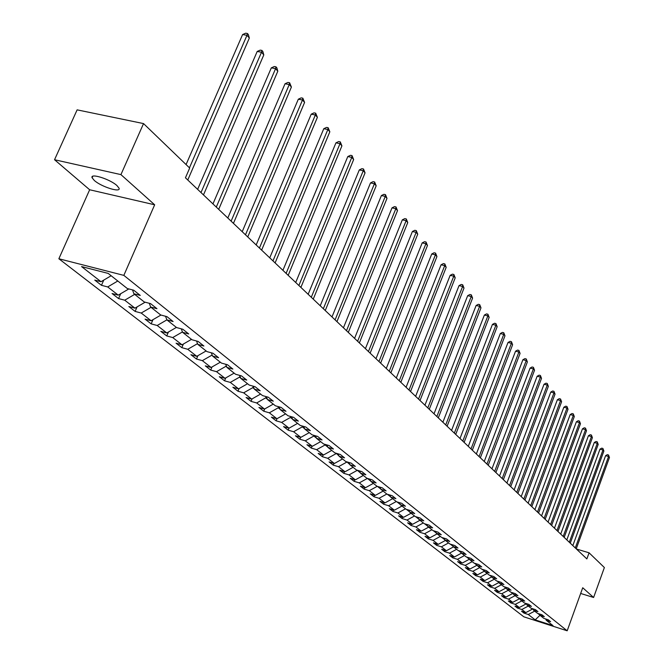<?xml version="1.0" encoding="UTF-8"?>
<svg xmlns="http://www.w3.org/2000/svg" width="664" height="664" viewBox="0 0 664 664"><rect width="100%" height="100%" fill="white"/><g stroke="black" fill="none" stroke-linecap="round" stroke-linejoin="round"><path stroke-width="1" d="M116.972 185.596C110.083 179.139 89.773 172.781 92.113 177.778L94.263 180.417C101.26 186.833 121.213 193.091 119.022 188.153L116.972 185.596M58.864 258.761L523.846 616.823L567.18 630.8L123.836 275.377L58.864 258.761L89.657 189.763L154.662 204.794L120.931 174.615L54.539 159.733L89.657 189.763M54.539 159.733L77.124 109.859L143.54 123.587L120.931 174.615M545.683 618.964L546.281 620.292L550.63 621.695L548.232 619.786L543.874 618.383L539.973 615.296L544.356 616.707L541.907 614.756L537.516 613.353L533.541 610.208L537.956 611.619L535.466 609.635L531.034 608.216L526.975 605.004L531.432 606.423L528.884 604.398L524.411 602.978L520.277 599.7L524.767 601.127L522.17 599.061L517.663 597.633L513.438 594.288L517.97 595.724L515.314 593.616L510.765 592.172L506.458 588.76L511.023 590.205L508.317 588.047L503.727 586.602L499.32 583.108L503.934 584.561L501.162 582.361L496.539 580.909L492.041 577.348L496.689 578.809L493.858 576.559L489.202 575.09L484.604 571.455L489.293 572.924L486.405 570.625L481.699 569.156L477.001 565.429L481.732 566.907L478.777 564.566L474.03 563.08L469.232 559.279L473.996 560.765L470.983 558.366L466.194 556.88L461.281 552.987L466.095 554.481L463.007 552.025L458.185 550.531L453.163 546.555L458.019 548.057L454.857 545.551L449.984 544.04L444.847 539.973L449.752 541.484L446.523 538.919L441.601 537.408L436.348 533.242L441.294 534.761L437.991 532.138L433.028 530.611L427.649 526.353L432.637 527.88L429.259 525.191L424.246 523.664L418.743 519.306L423.781 520.833L420.312 518.078L415.257 516.542L409.622 512.085L414.709 513.621L411.157 510.799L406.053 509.255L400.276 504.681L405.413 506.234L401.778 503.345L396.624 501.793L390.706 497.104L395.893 498.664L392.167 495.701L386.963 494.14L380.904 489.343L386.133 490.904L382.315 487.866L377.061 486.297L370.844 481.375L376.123 482.952L372.213 479.831L366.91 478.263L360.535 473.216L365.864 474.793L361.847 471.598L356.502 470.021L349.953 464.833L355.34 466.418L351.223 463.148L345.811 461.555L339.105 456.243L344.541 457.836L340.308 454.475L334.855 452.873L327.958 447.42L333.452 449.022L329.112 445.569L323.592 443.967L316.521 438.356L322.065 439.966L317.608 436.422L312.038 434.812L304.768 429.052L310.37 430.662L305.789 427.018L300.161 425.408L292.691 419.49L298.352 421.109L293.637 417.365L287.952 415.739L280.274 409.663L285.993 411.282L281.146 407.43L275.411 405.804L267.509 399.554L273.286 401.18L268.298 397.221L262.504 395.586L254.37 389.154L260.213 390.789L255.084 386.705L249.224 385.07L240.858 378.447L246.751 380.09L241.472 375.89L235.554 374.247L226.939 367.424L232.898 369.068L227.453 364.743L221.469 363.1L212.596 356.07L218.622 357.722L213.019 353.265L206.969 351.613L197.822 344.375L203.914 346.027L198.129 341.429L192.02 339.777L182.592 332.307L188.742 333.967L182.783 329.228L176.599 327.568L166.871 319.865L173.096 321.525L166.946 316.637L160.696 314.977L150.662 307.025L156.945 308.685L150.595 303.631L144.279 301.979L133.912 293.77L140.27 295.422L133.713 290.209L127.33 288.549L108.207 273.41L81.581 266.588L101.011 281.719L94.761 280.1L101.476 285.312L103.767 280.1M546.281 620.292L553.012 625.629L535.184 619.877L528.295 614.507L524.004 613.129L524.369 612.125M101.476 285.312L107.709 286.939L118.25 295.148L112.058 293.521L118.574 298.576L124.732 300.194L134.941 308.146L128.824 306.527L135.124 311.416L141.225 313.043L151.118 320.745L145.059 319.127L151.176 323.874L157.21 325.493L166.805 332.963L160.812 331.344L166.739 335.942L172.715 337.561L182.019 344.815L176.084 343.197L181.836 347.662L187.754 349.281L196.785 356.311L190.908 354.7L196.494 359.033L202.346 360.643L211.119 367.474L205.3 365.864L210.729 370.072L216.522 371.682L225.038 378.322L219.286 376.712L224.556 380.804L230.283 382.406L238.567 388.855L232.865 387.253L237.994 391.229L243.663 392.831L251.714 399.097L246.078 397.495L251.058 401.363L256.678 402.957L264.504 409.057L258.918 407.464L263.766 411.223L269.327 412.809L276.938 418.743L271.41 417.158L276.124 420.818L281.636 422.395L289.048 428.172L283.569 426.587L288.159 430.156L293.613 431.733L300.833 437.352L295.414 435.775L299.879 439.244L305.282 440.813L312.312 446.291L306.942 444.722L311.3 448.1L316.645 449.669L323.493 454.998L318.172 453.437L322.422 456.732L327.717 458.293L334.39 463.489L329.12 461.928L333.262 465.14L338.507 466.692L345.014 471.764L339.794 470.212L343.827 473.341L349.032 474.893L355.373 479.831L350.202 478.287L354.144 481.342L359.29 482.877L365.482 487.7L360.361 486.164L364.196 489.144L369.3 490.679L375.343 495.385L370.271 493.858L374.015 496.763L379.069 498.291L384.962 502.88L379.941 501.361L383.601 504.2L388.606 505.719L394.366 510.201L389.386 508.69L392.955 511.463L397.919 512.965L403.546 517.347L398.607 515.845L402.102 518.551L407.015 520.053L412.51 524.328L407.621 522.834L411.033 525.481L415.905 526.975L421.275 531.159L416.428 529.664L419.756 532.254L424.587 533.74L429.832 537.823L425.035 536.346L428.288 538.869L433.077 540.355L438.207 544.347L433.443 542.87L436.63 545.343L441.377 546.821L446.399 550.722L441.676 549.261L444.789 551.676L449.495 553.137L454.408 556.963L449.727 555.502L452.773 557.868L457.438 559.329L462.244 563.064L457.604 561.611L460.584 563.927L465.215 565.379L469.913 569.04L465.306 567.596L468.228 569.861L472.818 571.306L477.416 574.883L472.859 573.447L475.714 575.671L480.263 577.099L484.77 580.61L480.246 579.182L483.043 581.357L487.55 582.776L491.966 586.212L487.476 584.793L490.223 586.926L494.697 588.337L499.013 591.707L494.564 590.296L497.253 592.379L501.685 593.79L505.918 597.085L501.511 595.683L504.142 597.724L508.541 599.127L512.691 602.356L508.317 600.961L510.898 602.962L515.256 604.356L519.323 607.527L514.982 606.132L517.513 608.099L521.838 609.486L525.83 612.59L521.522 611.204L524.004 613.129M143.54 123.587L189.68 168.042L185.447 177.794L586.86 558.922L589.076 552.805L576.435 549.02M532.545 608.697L532.387 609.129L531.366 608.324M539.367 613.943L539.973 615.296L535.184 619.877M525.83 612.59L532.387 609.129M521.838 609.486L528.312 606.066M526.129 603.526L525.938 604.024L524.751 603.086M532.918 608.822L533.541 610.208M519.323 607.527L525.938 604.024M515.256 604.356L521.788 600.903M519.58 598.239L519.372 598.82L518.003 597.741M526.344 603.593L526.975 605.004M512.691 602.356L519.372 598.82M508.541 599.127L515.131 595.633M512.857 592.985L512.666 593.508L511.114 592.28M519.63 598.256L520.277 599.7M505.918 597.085L512.666 593.508M501.685 593.79L508.342 590.255M505.976 587.673L505.819 588.088L504.076 586.71M512.782 592.811L513.438 594.288M499.013 591.707L505.819 588.088M494.697 588.337L501.411 584.768M498.946 582.262L496.896 581.017M505.785 587.25L506.458 588.76M491.966 586.212L498.838 582.56M487.55 582.776L494.34 579.166M491.775 576.734L489.551 575.207M498.639 581.573L499.32 583.108M484.77 580.61L491.709 576.908M480.263 577.099L487.11 573.439M484.446 571.09L482.056 569.264M491.343 575.771L492.041 577.348M477.416 574.883L484.421 571.14M472.818 571.306L479.732 567.604M474.395 563.196L476.885 565.172M483.89 569.836L484.604 571.455M469.913 569.04L476.935 565.28M465.215 565.379L472.195 561.636M466.56 556.988L469.116 559.013M476.279 563.786L477.001 565.429M462.244 563.064L469.257 559.304L468.494 557.594M457.438 559.329L464.501 555.536M458.55 550.647L461.165 552.722M454.408 556.963L461.488 553.154M449.495 553.137L456.624 549.302M450.358 544.156L453.039 546.289M460.534 551.261L461.281 552.987M446.399 550.722L453.554 546.87M441.377 546.821L448.582 542.928M441.975 537.525L444.731 539.699M452.391 544.787L453.163 546.555M438.207 544.347L445.436 540.446M433.077 540.355L440.356 536.421M433.401 530.727L436.231 532.968M444.067 538.164L444.847 539.973M429.832 537.823L437.144 533.873M424.587 533.74L431.94 529.756M424.628 523.78L427.525 526.079M435.551 531.391L436.348 533.242M421.275 531.159L428.654 527.15M415.905 526.975L423.333 522.941M415.647 516.658L418.619 519.024M426.836 524.452L427.649 526.353M412.51 524.328L419.972 520.277M407.015 520.053L414.527 515.969M406.443 509.371L409.497 511.795M417.913 517.347L418.743 519.306M403.546 517.347L411.082 513.239M397.919 512.965L405.513 508.823M397.014 501.909L400.16 504.399M408.775 510.076L409.622 512.085M394.366 510.201L401.986 506.034M388.606 505.719L396.283 501.519M387.361 494.257L390.59 496.813M399.413 502.631L400.276 504.681M384.962 502.88L392.673 498.664M379.069 498.291L386.83 494.033M377.459 486.421L380.779 489.044M389.826 494.995L390.706 497.104M375.343 495.385L383.136 491.103M369.3 490.679L377.193 486.339M367.383 478.404L370.719 481.085M379.999 487.177L380.904 489.343M365.482 487.7L373.359 483.367M359.29 482.877L367.375 478.429M357.257 470.236L360.411 472.917M369.923 479.159L370.844 481.375M355.373 479.831L363.341 475.432M349.032 474.893L357.199 470.369M346.874 461.87L349.828 464.534M359.589 470.934L360.535 473.216M345.014 471.764L353.074 467.307M338.507 466.692L346.774 462.111M336.225 453.28L338.98 455.936M348.99 462.493L349.953 464.833M334.39 463.489L342.541 458.965M327.717 458.293L336.084 453.645M325.302 444.457L325.111 444.955L327.833 447.113M338.117 453.827L339.105 456.243M323.493 454.998L331.743 450.416M316.645 449.669L325.111 444.955M314.097 435.41L313.848 436.032L316.396 438.049M326.954 444.938L327.958 447.42M312.312 446.291L320.654 441.635M305.282 440.813L313.848 436.032M302.593 426.105L302.286 426.869L304.643 428.736M315.483 435.808L316.521 438.356M300.833 437.352L309.275 432.629M293.613 431.733L302.286 426.869M290.782 416.552L290.409 417.465L292.558 419.175M303.714 426.429L304.768 429.052M289.048 428.172L297.596 423.375M281.636 422.395L290.409 417.465M278.648 406.725L278.208 407.804L280.15 409.339M291.612 416.784L292.691 419.49M276.938 418.743L285.595 413.871M269.327 412.809L278.208 407.804M266.181 396.624L265.666 397.869L267.376 399.23M279.171 406.874L280.274 409.663M264.504 409.057L273.261 404.11M256.678 402.957L265.666 397.869M253.291 386.398L252.776 387.66L254.246 388.822M266.372 396.674L267.509 399.554M251.714 399.097L260.587 394.067M243.663 392.831L252.776 387.66M239.945 376.106L239.513 377.152L240.725 378.115M253.216 386.182L254.37 389.154M238.567 388.855L247.547 383.75M230.283 382.406L239.513 377.152M226.208 365.524L225.86 366.345L226.806 367.092M239.671 375.384L240.858 378.447M225.038 378.322L234.135 373.126M216.522 371.682L225.86 366.345M212.057 354.642L211.816 355.215L212.472 355.73M225.718 364.27L226.939 367.424M211.119 367.474L220.332 362.195M202.346 360.643L211.816 355.215M197.474 343.446L197.689 344.027M211.351 352.808L212.596 356.07M196.785 356.311L206.122 350.949M187.754 349.281L197.341 343.753M196.544 340.997L197.822 344.375M182.019 344.815L191.489 339.354M172.715 337.561L182.434 331.942M181.28 328.821L182.592 332.307M166.805 332.963L176.4 327.41M157.21 325.493L166.888 319.874L165.535 316.255M151.118 320.745L160.937 315.043M141.225 313.043L151.035 307.324M149.284 303.29L150.662 307.025M134.941 308.146L144.993 302.286M124.732 300.194L134.676 294.376M128.567 288.873L127.812 288.682M132.51 289.894L133.912 293.77M118.25 295.148L128.434 289.172M107.709 286.939L117.794 281.005M101.011 281.719L111.154 275.751M580.668 593.458L593.608 597.484L604.373 567.537L589.076 552.805M593.608 597.484L582.726 587.748L567.18 630.8M154.662 204.794L123.836 275.377M537.848 613.461L539.865 615.055M528.295 614.507L534.711 611.129M118.574 298.576L120.69 293.72M135.124 311.416L137.083 306.901M151.176 323.874L152.986 319.666M166.739 335.942L168.415 332.033M181.836 347.662L183.38 344.027M196.494 359.033L197.922 355.663M210.729 370.072L212.04 366.943M224.556 380.804L225.76 377.907M237.994 391.229L239.106 388.548M251.058 401.363L252.079 398.89M263.766 411.223L264.704 408.941M276.124 420.818L276.988 418.718M288.159 430.156L288.973 428.156M299.879 439.244L300.667 437.302M311.3 448.1L312.055 446.216M322.422 456.732L323.152 454.898M333.262 465.14L333.967 463.364M343.827 473.341L344.516 471.614M354.144 481.342L354.808 479.665M364.196 489.144L364.843 487.509M374.015 496.763L374.637 495.17M383.601 504.2L384.207 502.648M392.955 511.463L393.544 509.952M402.102 518.551L402.666 517.082M411.033 525.481L411.58 524.045M419.756 532.254L420.295 530.851M428.288 538.869L428.811 537.508M436.63 545.343L437.136 544.015M444.789 551.676L445.287 550.381M452.773 557.868L453.255 556.606M460.584 563.927L461.057 562.69M468.228 569.861L468.684 568.658M475.714 575.671L476.154 574.484M483.043 581.357L483.475 580.203M490.223 586.926L490.646 585.797M497.253 592.379L497.66 591.275M504.142 597.724L504.54 596.645M510.898 602.962L511.28 601.908M517.513 608.099L517.895 607.062M189.447 167.809L246.983 35.308L249.34 38.056L187.771 180.002M186.078 164.564L242.609 34.553L246.983 35.308L247.423 33.499L248.369 34.603L249.34 38.056M242.609 34.553L245.68 33.2L247.423 33.499M200.993 192.56L261.508 52.232L263.799 54.896L203.483 194.917M197.631 189.364L257.192 51.468L261.508 52.232L261.923 50.431L262.836 51.493L263.799 54.896M257.192 51.468L260.197 50.124L261.923 50.431M216.29 207.077L275.593 68.641L277.809 71.222L218.697 209.367M212.953 203.914L271.319 67.861L275.593 68.641L275.983 66.84L276.871 67.869L277.809 71.222M271.319 67.861L274.273 66.525L275.983 66.84M231.113 221.153L289.255 84.544L291.405 87.05L233.446 223.37M227.81 218.016L285.03 83.764L289.255 84.544L289.612 82.751L291.405 87.05M285.03 83.764L287.927 82.436L289.612 82.751M245.489 234.799L302.502 99.982L304.593 102.414L247.755 236.948M242.211 231.686L298.327 99.193L302.502 99.982L302.842 98.189L304.593 102.414M298.327 99.193L301.174 97.874L302.842 98.189M259.433 248.046L315.367 114.963L317.392 117.329L261.633 250.129M256.179 244.958L311.233 114.166L315.367 114.963L315.682 113.179L317.392 117.329M311.233 114.166L314.031 112.863L315.682 113.179M272.97 260.894L327.858 129.513L329.834 131.812L275.103 262.919M269.742 257.831L323.775 128.708L327.858 129.513L328.157 127.737L329.834 131.812M323.775 128.708L326.522 127.413L328.157 127.737M286.109 273.369L340.001 143.656L341.91 145.881L288.184 275.336M282.914 270.339L335.951 142.843L340.001 143.656L340.275 141.88L341.91 145.881M335.951 142.843L338.657 141.556L340.275 141.88M298.883 285.495L351.796 157.393L353.655 159.559L300.892 287.404M295.712 282.482L347.787 156.571L351.796 157.393L352.044 155.625L353.655 159.559M347.787 156.571L350.451 155.301L352.044 155.625M311.291 297.273L363.266 170.748L365.067 172.856L313.242 299.132M308.146 294.293L359.299 169.926L363.266 170.748L363.498 168.988L365.067 172.856M359.299 169.926L361.913 168.664L363.498 168.988M323.351 308.727L374.421 183.745L376.181 185.795L325.252 310.536M320.239 305.772L370.495 182.924L374.421 183.745L374.637 181.994L376.181 185.795M370.495 182.924L373.068 181.662L374.637 181.994M335.088 319.874L385.269 196.386L386.987 198.378L336.938 321.625M331.992 316.935L381.393 195.556L385.269 196.386L385.477 194.643L386.987 198.378M381.393 195.556L383.925 194.311L385.477 194.643M346.5 330.713L395.835 208.695L397.504 210.637L348.301 332.423M343.437 327.8L392.001 207.865L395.835 208.695L396.026 206.96L397.504 210.637M392.001 207.865L394.491 206.628L396.026 206.96M357.614 341.263L406.127 220.68L407.754 222.573L359.365 342.923M354.576 338.374L402.326 219.85L406.127 220.68L406.302 218.954L407.754 222.573M402.326 219.85L404.783 218.622L406.302 218.954M368.437 351.53L416.154 232.35L417.731 234.193L370.138 353.157M365.416 348.675L412.385 231.52L416.154 232.35L416.303 230.632L417.731 234.193M412.385 231.52L414.801 230.3L416.303 230.632M378.97 361.54L425.914 243.729L427.458 245.522L380.638 363.117M375.982 358.701L422.188 242.891L425.914 243.729L426.056 242.02L427.458 245.522M422.188 242.891L424.57 241.688L426.056 242.02M389.237 371.284L435.435 254.818L436.937 256.57L390.864 372.828M386.274 368.47L431.749 253.98L435.435 254.818L435.567 253.117L436.937 256.57M431.749 253.98L434.09 252.776L435.567 253.117M399.247 380.787L444.722 265.625L446.183 267.335L400.832 382.29M396.308 377.999L441.07 264.795L444.722 265.625L444.839 263.932L446.183 267.335M441.07 264.795L443.378 263.6L444.839 263.932M409.007 390.058L453.769 276.174L455.205 277.842L410.551 391.519M406.094 387.286L450.159 275.336L453.769 276.174L453.877 274.489L455.205 277.842M450.159 275.336L452.433 274.157L453.877 274.489M418.527 399.089L462.609 286.466L464.003 288.093L420.03 400.517M415.631 396.35L459.023 285.628L462.609 286.466L462.7 284.79L464.003 288.093M459.023 285.628L461.264 284.449L462.7 284.79M427.807 407.912L471.224 296.509L472.585 298.094L429.276 409.298M424.943 405.181L467.68 295.671L471.224 296.509L471.307 294.841L472.585 298.094M467.68 295.671L469.896 294.501L471.307 294.841M436.87 416.511L479.64 306.311L480.977 307.855L438.306 417.872M434.024 413.813L476.129 305.473L479.64 306.311L479.715 304.651L480.977 307.855M476.129 305.473L478.312 304.311L479.715 304.651M445.718 424.91L487.866 315.881L489.161 317.392L447.113 426.238M442.896 422.229L484.38 315.043L487.866 315.881L487.924 314.23L489.161 317.392M484.38 315.043L486.538 313.898L487.924 314.23M454.359 433.111L495.892 325.236L497.162 326.713L455.72 434.405M451.553 430.455L492.447 324.397L495.892 325.236L495.942 323.592L497.162 326.713M492.447 324.397L494.564 323.26L495.942 323.592M462.791 441.12L503.735 334.374L504.972 335.818L464.128 442.39M460.011 438.489L500.324 333.536L503.735 334.374L503.777 332.739L504.972 335.818M500.324 333.536L502.416 332.407L503.777 332.739M471.033 448.947L511.404 343.296L512.616 344.716L472.336 450.184M468.278 446.332L508.018 342.466L511.404 343.296L511.438 341.678L512.616 344.716M508.018 342.466L510.085 341.346L511.438 341.678M479.093 456.6L518.899 352.028L520.078 353.414L480.362 457.803M476.354 454.002L515.546 351.198L518.899 352.028L518.924 350.418L520.078 353.414M515.546 351.198L517.58 350.086L518.924 350.418M486.961 464.07L526.228 360.569L527.382 361.913L488.214 465.256M484.255 461.497L522.9 359.73L526.228 360.569L526.245 358.958L527.382 361.913M522.9 359.73L524.917 358.626L526.245 358.958M494.663 471.382L533.391 368.918L534.528 370.238L495.884 472.544M491.974 468.834L530.096 368.08L533.391 368.918L533.408 367.317L534.528 370.238M530.096 368.08L532.088 366.984L533.408 367.317M502.191 478.536L540.405 377.086L541.517 378.372L503.387 479.665M499.527 475.997L537.143 376.256L540.405 377.086L540.413 375.492L541.517 378.372M537.143 376.256L539.102 375.16L540.413 375.492M509.562 485.525L547.269 385.078L548.356 386.34L510.724 486.637M506.914 483.019L544.032 384.248L547.269 385.078L547.26 383.493L548.356 386.34M544.032 384.248L545.974 383.169L547.26 383.493M516.766 492.373L553.984 392.897L555.046 394.134L517.912 493.46M514.144 489.874L550.78 392.067L553.984 392.897L553.975 391.328L555.046 394.134M550.78 392.067L552.689 390.996L553.975 391.328M523.83 499.071L560.557 400.558L561.595 401.77L524.942 500.133M521.215 496.597L557.378 399.728L560.557 400.558L560.54 398.998L561.595 401.77M557.378 399.728L559.271 398.666L560.54 398.998M530.735 505.628L566.998 408.053L568.019 409.24L531.822 506.665M528.146 503.171L563.844 407.231L566.998 408.053L566.973 406.501L568.019 409.24M563.844 407.231L565.711 406.177L566.973 406.501M537.491 512.052L573.306 415.398L574.302 416.56L538.562 513.064M534.927 509.612L570.177 414.577L573.306 415.398L573.273 413.855L574.302 416.56M570.177 414.577L572.028 413.531L573.273 413.855M544.115 518.335L579.481 422.594L580.461 423.732L545.169 519.331M541.567 515.92L576.385 421.781L579.481 422.594L579.448 421.059L580.461 423.732M576.385 421.781L578.211 420.735L579.448 421.059M550.605 524.502L585.532 429.649L586.495 430.762L551.635 525.473M548.074 522.095L582.461 428.828L585.532 429.649L585.49 428.122L586.495 430.762M582.461 428.828L584.27 427.799L585.49 428.122M556.963 530.536L591.466 436.555L592.404 437.651L557.967 531.49M554.457 528.154L588.42 435.742L591.466 436.555L591.425 435.036L592.404 437.651M588.42 435.742L590.205 434.712L591.425 435.036M563.196 536.446L597.276 443.328L598.198 444.399L564.184 537.384M560.706 534.088L594.263 442.514L597.276 443.328L597.235 441.826L598.198 444.399M594.263 442.514L596.023 441.494L597.235 441.826M569.297 542.247L602.978 449.968L603.883 451.022L570.268 543.169M566.824 539.898L599.982 449.163L602.978 449.968L602.929 448.474L603.883 451.022M599.982 449.163L601.733 448.15L602.929 448.474M575.29 547.933L608.573 456.483L609.461 457.513L576.236 548.829M572.833 545.601L605.601 455.678L608.573 456.483L608.514 454.989L609.461 457.513M605.601 455.678L607.328 454.666L608.514 454.989M92.794 176.259L92.113 177.778"/></g></svg>

